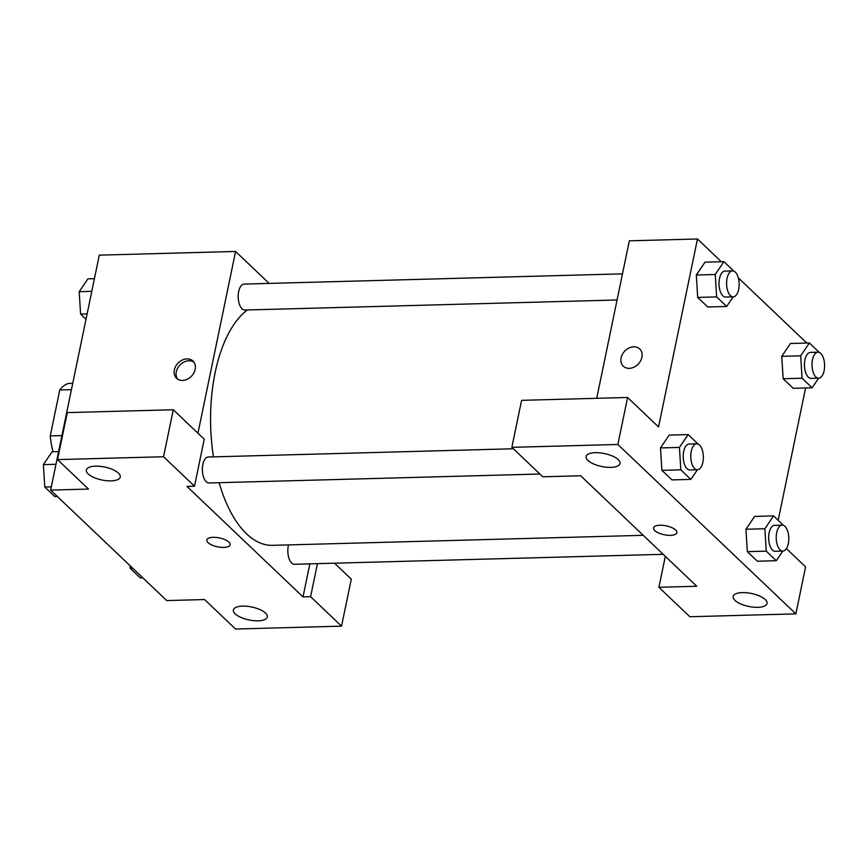 <?xml version="1.0" encoding="UTF-8"?>
<svg xmlns="http://www.w3.org/2000/svg" width="868" height="868" viewBox="0 0 868 868"><rect width="100%" height="100%" fill="white"/><g stroke="black" fill="none" stroke-linecap="round" stroke-linejoin="round"><path stroke-width="1.3" d="M61.921 435.584L50.257 435.91A46.503 22.514 88.5 0 0 53.122 451.74M50.257 435.91L59.783 389.949A46.503 22.514 88.5 0 1 68.377 383.45L72.749 383.33M71.436 389.634L59.783 389.949M334.505 563.191L351.28 579.162L341.547 626.154L235.543 629.018L204.588 599.549L166.721 600.58L50.637 490.094L99.288 255.149L235.586 251.46L269.145 283.402M242.606 606.103A17.317 6.629 -168.3 0 0 233.394 609.954A17.317 6.629 -168.3 0 0 249.007 619.958A17.317 6.629 -168.3 0 0 267.301 616.974A17.317 6.629 -168.3 0 0 259.792 609.52A17.317 6.629 -168.3 0 0 242.606 606.103M317.428 563.658L310.592 596.685L341.547 626.154M309.854 563.864L303.019 596.891L310.592 596.685M182.53 380.423A11.902 9.364 133.6 0 1 176.551 378.274A11.902 9.364 133.6 0 1 177.973 363.193A11.902 9.364 133.6 0 1 192.967 361.034A11.902 9.364 133.6 0 1 193.857 372.925A11.902 9.364 133.6 0 1 182.53 380.423M197.947 433.23L235.586 251.46M173.274 409.75L163.542 456.742L194.508 486.21L204.23 439.219L173.274 409.75L67.27 412.615L57.538 459.606L88.493 489.075L50.637 490.094M193.857 362.054A11.902 9.364 -46.4 0 0 179.926 365.048A11.902 9.364 -46.4 0 0 177.614 379.11M95.567 466.159A17.317 6.629 -168.3 0 0 86.355 470.011A17.317 6.629 -168.3 0 0 101.957 480.004A17.317 6.629 -168.3 0 0 120.261 477.031A17.317 6.629 -168.3 0 0 112.753 469.566A17.317 6.629 -168.3 0 0 95.567 466.159M57.538 459.606L163.542 456.742M194.508 486.21L186.935 486.406L303.019 596.891M228.881 542.088A11.902 4.557 11.7 0 1 230.128 544.779A11.902 4.557 11.7 0 1 217.553 546.829A11.902 4.557 11.7 0 1 206.823 539.95A11.902 4.557 11.7 0 1 216.186 537.422A11.902 4.557 11.7 0 1 228.881 542.088M206.823 539.95A11.902 4.557 -168.3 0 0 217.553 546.818A11.902 4.557 -168.3 0 0 230.128 544.779M288.512 544.898A12.987 6.282 88.5 0 0 288.317 545.777A12.987 6.282 88.5 0 0 294.469 564.276L663.195 554.316M513.357 448.756L208.331 457.002A12.987 6.282 88.5 0 0 202.873 464.456A12.987 6.282 88.5 0 0 209.025 482.966L539.896 474.026M622.486 273.854L244.136 284.086A12.987 6.282 88.5 0 0 238.678 291.539A12.987 6.282 88.5 0 0 244.841 310.039L617.072 299.981M247.347 309.974A121.195 58.666 88.5 0 0 215.134 372.622A121.195 58.666 88.5 0 0 213.463 456.861M219.127 482.684A121.195 58.666 88.5 0 0 272.574 545.332L643.231 535.317M580.67 475.772L696.754 586.258L658.899 587.278L689.854 616.736L795.858 613.871L617.864 444.47L511.86 447.335L542.815 476.792L580.67 475.772M596.717 398.314L629.322 240.827L697.471 238.982L721.373 261.735M659.897 525.238A11.902 4.557 11.7 0 1 671.713 527.581A11.902 4.557 11.7 0 1 676.877 532.713A11.902 4.557 11.7 0 1 664.291 534.753A11.902 4.557 11.7 0 1 653.561 527.885A11.902 4.557 11.7 0 1 659.897 525.238M742.357 592.594A17.317 6.629 11.7 0 1 759.543 596.012A17.317 6.629 11.7 0 1 767.052 603.477A17.317 6.629 11.7 0 1 748.748 606.45A17.317 6.629 11.7 0 1 733.145 596.457A17.317 6.629 11.7 0 1 742.357 592.594M595.318 452.651A17.317 6.629 11.7 0 1 612.493 456.069A17.317 6.629 11.7 0 1 620.002 463.523A17.317 6.629 11.7 0 1 601.708 466.507A17.317 6.629 11.7 0 1 586.095 456.503A17.317 6.629 11.7 0 1 595.318 452.651M653.561 527.885A11.902 4.557 -168.3 0 0 664.291 534.753A11.902 4.557 -168.3 0 0 676.877 532.702M511.86 447.335L521.592 400.343L627.597 397.479L658.552 426.937L697.471 238.982M627.597 397.479L617.864 444.47M795.858 613.871L805.591 566.891L786.408 548.619M665.311 556.323L658.899 587.278M782.817 551.082L776.307 560.706L757.384 561.227L747.326 551.657L745.938 529.252L754.628 516.417L773.562 515.896L783.533 525.4M818.632 378.166L812.122 387.79L793.189 388.3L783.142 378.73L781.742 356.336L790.433 343.489L809.367 342.979L819.349 352.473M733.189 296.845L726.679 306.469L707.756 306.99L697.698 297.42L696.31 275.015L705 262.179L723.923 261.669L733.905 271.163M697.384 469.762L690.874 479.396L671.94 479.906L661.893 470.337L660.494 447.931L669.185 435.096L688.118 434.586L698.089 444.08M805.591 387.963L778.184 520.301M738.332 277.869L806.817 343.044M629.267 368.347A11.902 9.364 133.6 0 1 623.3 366.209A11.902 9.364 133.6 0 1 624.721 351.128A11.902 9.364 133.6 0 1 639.705 348.958A11.902 9.364 133.6 0 1 640.606 360.849A11.902 9.364 133.6 0 1 629.267 368.347M639.705 348.958A11.902 9.364 -46.4 0 0 624.721 351.128A11.902 9.364 -46.4 0 0 623.3 366.209M726.679 306.469L716.632 296.91L715.254 274.505L723.923 261.669M732.527 270.881L724.954 271.087A12.987 6.282 88.5 0 0 719.496 278.541A12.987 6.282 88.5 0 0 725.659 297.051L733.232 296.845A12.987 6.282 88.5 0 0 739.156 283.695A12.987 6.282 88.5 0 0 732.527 270.881A12.987 6.282 88.5 0 0 727.069 278.335A12.987 6.282 88.5 0 0 733.232 296.845M707.756 306.99L697.698 297.42L696.32 275.015L715.254 274.505M716.632 296.91L697.698 297.42M812.122 387.79L802.065 378.22L800.687 355.815L809.367 342.979M817.971 352.202L810.397 352.408A12.987 6.282 88.5 0 0 804.94 359.862A12.987 6.282 88.5 0 0 811.092 378.361L818.665 378.166A12.987 6.282 88.5 0 0 824.6 365.016A12.987 6.282 88.5 0 0 817.971 352.202A12.987 6.282 88.5 0 0 812.513 359.656A12.987 6.282 88.5 0 0 818.665 378.166M793.189 388.3L783.142 378.73L781.764 356.325L800.687 355.815M802.065 378.22L783.142 378.73M690.874 479.396L680.816 469.827L679.438 447.421L688.118 434.586M696.711 443.808L689.149 444.015A12.987 6.282 88.5 0 0 683.691 451.469A12.987 6.282 88.5 0 0 689.843 469.968L697.416 469.762A12.987 6.282 88.5 0 0 703.351 456.611A12.987 6.282 88.5 0 0 696.711 443.808A12.987 6.282 88.5 0 0 691.264 451.262A12.987 6.282 88.5 0 0 697.416 469.762M671.94 479.906L661.893 470.337L660.515 447.931L679.438 447.421M680.816 469.827L661.893 470.337M776.307 560.706L766.26 551.147L764.882 528.742L773.562 515.896M782.155 525.118L774.582 525.324A12.987 6.282 88.5 0 0 769.135 532.778A12.987 6.282 88.5 0 0 775.287 551.288L782.86 551.082A12.987 6.282 88.5 0 0 788.795 537.932A12.987 6.282 88.5 0 0 782.155 525.118A12.987 6.282 88.5 0 0 776.697 532.572A12.987 6.282 88.5 0 0 782.86 551.082M757.384 561.227L747.326 551.657L745.948 529.252L764.882 528.742M766.26 551.147L747.326 551.657M86.019 319.261L80.583 314.097L79.205 291.691L87.885 278.856L94.417 278.671M87.125 313.912L80.583 314.097M91.791 291.344L79.205 291.691M57.386 496.507L54.836 496.583L44.778 487.013L43.4 464.608L52.08 451.772L58.612 451.599M51.31 486.839L44.778 487.013M55.986 464.271L43.4 464.608M142.819 577.828L140.269 577.893L130.222 568.334L130.059 565.676M132.771 568.258L130.222 568.334"/></g></svg>
